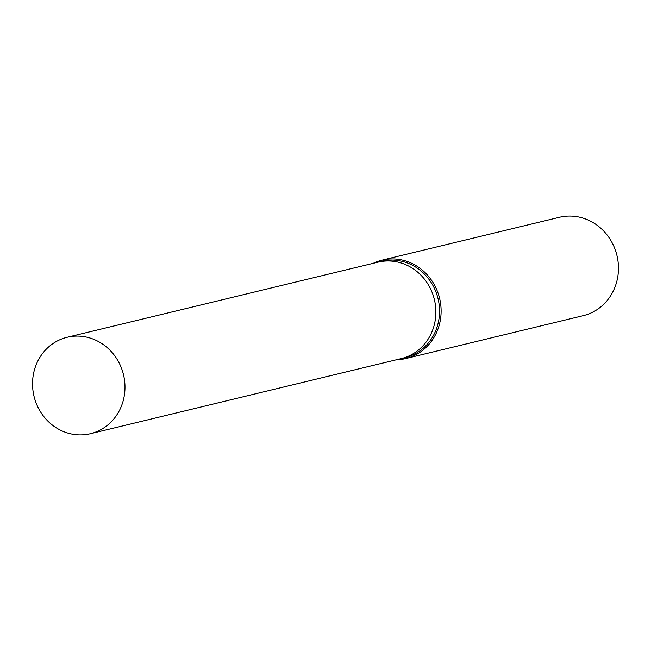 <?xml version="1.0" encoding="UTF-8"?>
<svg xmlns="http://www.w3.org/2000/svg" width="651" height="651" viewBox="0 0 651 651"><rect width="100%" height="100%" fill="white"/><g stroke="black" fill="none" stroke-linecap="round" stroke-linejoin="round"><path stroke-width="0.98" d="M401.008 358.66A49.598 46.018 -103.6 0 0 401.293 358.587L404.963 357.7A49.598 46.018 -103.6 0 0 439.523 309.892A49.598 46.018 -103.6 0 0 381.665 261.279L377.995 262.166A49.598 46.018 -103.6 0 0 377.71 262.239M377.995 262.166A49.598 46.018 -103.6 0 1 435.853 310.779A49.598 46.018 -103.6 0 1 401.293 358.587A49.598 46.018 -103.6 0 0 435.853 310.779A49.598 46.018 -103.6 0 0 377.995 262.166L67.11 337.291A49.598 46.018 -103.6 0 0 32.55 385.099A49.598 46.018 -103.6 0 0 90.408 433.712A49.598 46.018 -103.6 0 0 124.968 385.897A49.598 46.018 -103.6 0 0 67.11 337.291M396.508 359.743A50.607 46.962 -103.6 0 0 405.833 358.53A50.607 46.962 -103.6 0 0 441.101 309.746A50.607 46.962 -103.6 0 0 382.064 260.148A50.607 46.962 -103.6 0 0 373.21 263.321M405.833 358.53L583.182 315.678A50.607 46.962 -103.6 0 0 618.45 266.894A50.607 46.962 -103.6 0 0 559.412 217.288L382.064 260.148M401.293 358.587L90.408 433.712"/></g></svg>
